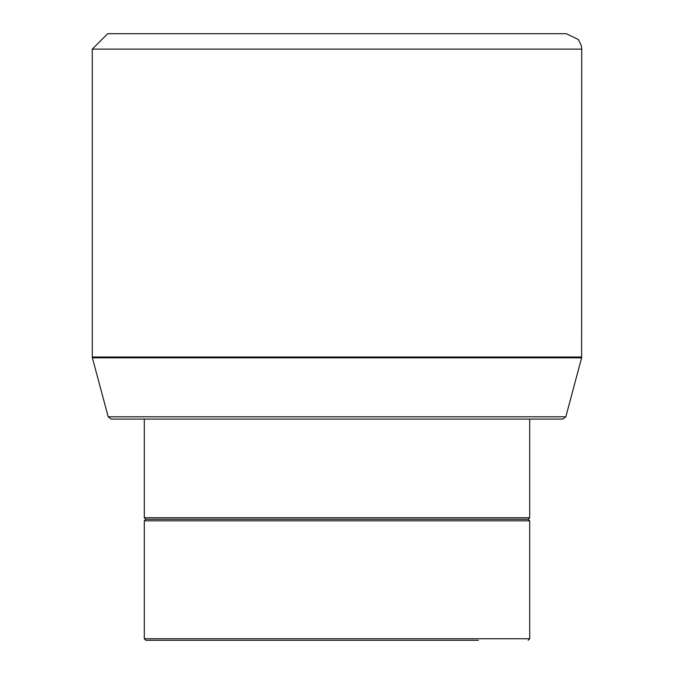 <?xml version="1.0" encoding="UTF-8"?>
<svg xmlns="http://www.w3.org/2000/svg" width="674" height="674" viewBox="0 0 674 674"><rect width="100%" height="100%" fill="white"/><g stroke="black" fill="none" stroke-linecap="round" stroke-linejoin="round"><path stroke-width="1.01" d="M581.721 49.118L92.279 49.118L107.697 33.7L566.303 33.7L578.41 39.572L581.325 45.638L581.721 49.118L581.62 357.818L92.38 357.818L92.279 357.018L581.721 357.018M581.62 357.818L565.815 416.802L562.832 419.085L111.168 419.085L108.185 416.802L92.38 357.818M529.697 520.834L144.303 520.834L145.845 519.292L528.155 519.292L145.845 519.292L144.303 517.75L529.697 517.75L528.155 519.292L529.697 520.834L529.697 638.758L144.303 638.758L145.845 640.3L478.363 640.3M415.622 640.3L430.568 640.3M529.697 419.085L529.697 517.75M565.815 416.802L108.185 416.802M92.279 49.118L92.279 357.018M144.303 520.834L144.303 638.758M529.697 638.758L528.155 640.3M144.303 419.085L144.303 517.75"/></g></svg>
